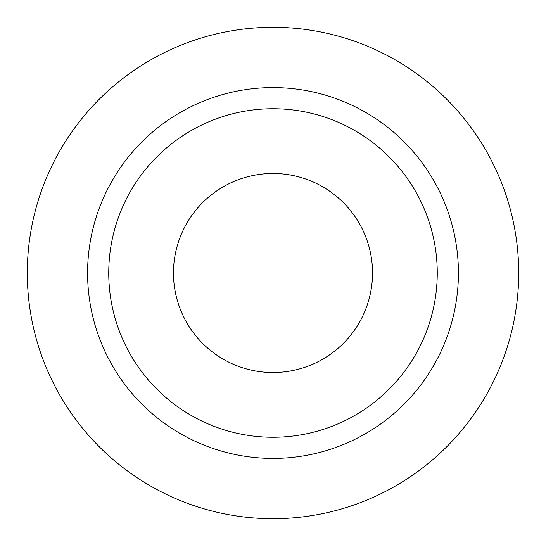 <?xml version="1.0" encoding="UTF-8"?>
<svg xmlns="http://www.w3.org/2000/svg" width="546" height="546" viewBox="0 0 546 546"><rect width="100%" height="100%" fill="white"/><g stroke="black" fill="none" stroke-linecap="round" stroke-linejoin="round"><path stroke-width="0.82" d="M273 437.257A164.257 164.257 0 0 0 437.257 273A164.257 164.257 0 0 0 273 108.743A164.257 164.257 0 0 0 108.743 273A164.257 164.257 0 0 0 273 437.257M273 173.471A99.529 99.529 0 0 0 173.471 273A99.529 99.529 0 0 0 273 372.529A99.529 99.529 0 0 0 372.529 273A99.529 99.529 0 0 0 273 173.471M273 518.7A245.7 245.7 0 0 0 518.7 273A245.7 245.7 0 0 0 273 27.3A245.7 245.7 0 0 0 27.3 273A245.7 245.7 0 0 0 273 518.7M273 87.585A185.415 185.415 0 0 0 87.585 273A185.415 185.415 0 0 0 273 458.415A185.415 185.415 0 0 0 458.415 273A185.415 185.415 0 0 0 273 87.585"/></g></svg>
